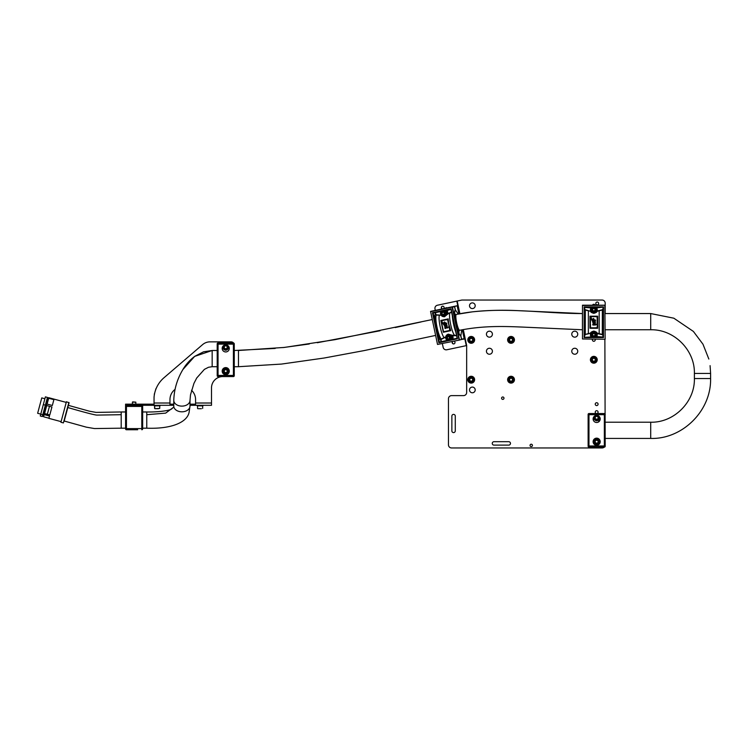 <?xml version="1.0" encoding="UTF-8"?>
<svg xmlns="http://www.w3.org/2000/svg" width="748" height="748" viewBox="0 0 748 748"><rect width="100%" height="100%" fill="white"/><g stroke="black" fill="none" stroke-linecap="round" stroke-linejoin="round"><path stroke-width="1.12" d="M453.578 414.392A1.711 1.711 0 0 0 451.867 416.103L451.867 430.895A1.711 1.711 0 0 0 453.578 432.596A1.711 1.711 0 0 0 455.28 430.895L455.28 416.103A1.711 1.711 0 0 0 453.578 414.392M574.754 337.161A2.983 2.983 0 0 0 577.746 334.178A2.983 2.983 0 0 0 574.754 331.186A2.983 2.983 0 0 0 571.771 334.178A2.983 2.983 0 0 0 574.754 337.161M574.754 354.234A2.983 2.983 0 0 0 577.746 351.242A2.983 2.983 0 0 0 574.754 348.259A2.983 2.983 0 0 0 571.771 351.242A2.983 2.983 0 0 0 574.754 354.234M489.416 337.161A2.983 2.983 0 0 0 492.408 334.178A2.983 2.983 0 0 0 489.416 331.186A2.983 2.983 0 0 0 486.434 334.178A2.983 2.983 0 0 0 489.416 337.161M489.416 354.234A2.983 2.983 0 0 0 492.408 351.242A2.983 2.983 0 0 0 489.416 348.259A2.983 2.983 0 0 0 486.434 351.242A2.983 2.983 0 0 0 489.416 354.234M443.732 308.587A1.421 1.403 -102 0 0 442.433 306.213A1.421 1.403 -102 0 0 442.199 308.915M442.526 306.194A1.421 1.403 -102 0 0 442.395 308.877M452.568 341.537A1.421 1.403 -102 0 0 453.877 343.912A1.421 1.403 -102 0 0 454.111 341.2M452.755 341.49A1.421 1.403 -102 0 0 453.971 343.884M472.353 308.578A2.842 2.842 0 0 0 475.195 305.726A2.842 2.842 0 0 0 472.353 302.884A2.842 2.842 0 0 0 469.51 305.726A2.842 2.842 0 0 0 472.353 308.578M472.353 392.775A2.842 2.842 0 0 0 475.195 389.932A2.842 2.842 0 0 0 472.353 387.081A2.842 2.842 0 0 0 469.51 389.932A2.842 2.842 0 0 0 472.353 392.775M502.787 396.982A1.197 1.197 0 0 1 503.984 398.179A1.197 1.197 0 0 1 502.787 399.376A1.197 1.197 0 0 1 501.59 398.179A1.197 1.197 0 0 1 502.787 396.982M531.23 444.209A1.197 1.197 0 0 1 532.426 445.397A1.197 1.197 0 0 1 531.23 446.593A1.197 1.197 0 0 1 530.042 445.397A1.197 1.197 0 0 1 531.23 444.209M592.528 339.255A1.421 1.421 0 0 0 593.819 341.284A1.421 1.421 0 0 0 595.099 339.255M595.137 305.203A1.421 1.421 0 0 0 592.491 305.203M597.231 304.875A1.421 1.421 0 0 0 598.652 303.454A1.421 1.421 0 0 0 597.231 302.033A1.421 1.421 0 0 0 595.81 303.454A1.421 1.421 0 0 0 597.231 304.875M596.661 405.575A1.421 1.421 0 0 0 598.082 404.154A1.421 1.421 0 0 0 596.661 402.733A1.421 1.421 0 0 0 595.24 404.154A1.421 1.421 0 0 0 596.661 405.575M596.661 413.541A1.421 1.421 0 0 0 598.082 412.12A1.421 1.421 0 0 0 596.661 410.699A1.421 1.421 0 0 0 595.24 412.12A1.421 1.421 0 0 0 596.661 413.541M595.95 442.938A1.421 1.421 0 0 0 597.381 442.928M597.362 440.469A1.421 1.421 0 0 0 595.941 440.469M595.95 419.039A1.421 1.421 0 0 0 597.381 419.039M463.264 329.578L466.659 345.557L446.818 349.774A3.132 3.086 -102 0 1 443.153 347.353L442.377 343.697M435.299 310.383L434.99 308.952A3.132 3.086 -102 0 1 437.356 305.249L457.196 301.033L459.898 313.721M447.126 307.867A1.421 1.403 -102 0 0 445.387 308.241M446.285 307.718A1.421 1.403 -102 0 0 445.574 308.204M605.151 338.966L604.87 305.203L605.151 339.255L582.477 338.975L582.477 305.203L605.151 305.203L605.16 313.552L605.197 303.174A3.132 3.132 0 0 0 602.065 300.041L462.208 300.041A3.132 3.132 0 0 0 461.553 300.107L457.196 301.033M466.659 345.557L466.659 392.494A3.132 3.132 0 0 1 463.536 395.617L451.586 395.617A3.132 3.132 0 0 0 448.454 398.749L448.454 444.826A3.132 3.132 0 0 0 451.586 447.959L602.065 447.959A3.132 3.132 0 0 0 604.216 447.108M605.197 446.107L604.87 339.255M508.762 445.116A1.711 1.711 0 0 0 510.473 443.405A1.711 1.711 0 0 0 508.762 441.703L493.97 441.703A1.711 1.711 0 0 0 492.259 443.405A1.711 1.711 0 0 0 493.97 445.116L508.762 445.116M446.397 336.834L441.526 339.218L440.768 340.237L441.357 338.975L446.257 336.581C445.63 335.964 446.276 335.151 448.174 334.122L452.372 335.282L456.514 335.403M451.586 312.206L447.846 314.001L444.49 316.769C442.33 316.6 441.414 316.114 441.731 315.301L436.28 315.104L434.925 312.748L432.896 313.178L432.456 312.692L451.091 308.728L450.979 309.335L446.883 310.654A3.413 3.366 78 0 1 447.79 313.73L451.53 311.935M440.843 320.453L448.23 318.882L448.604 323.388L450.735 330.672L443.349 332.243L440.843 320.453L447.566 319.639L447.949 318.985L440.843 320.453M441.17 320.995L443.62 332.14L450.427 330.354L449.258 327.007L449.735 330.56L443.386 331.85L441.058 320.883M459.478 340.06L437.524 344.445L430.558 311.392L452.157 306.802L454.597 306.82L452.456 307.026L459.478 340.06L461.516 339.386L460.824 336.123L459.45 334.225L460.824 336.123C459.403 335.422 457.795 331.186 456.009 323.388C454.466 315.544 454.214 311.018 455.233 309.803L454.597 306.82L455.326 309.784L454.728 312.206M454.747 312.094L455.233 309.803L454.737 312.094M442.115 315.693A2.842 2.805 -102 0 0 445.518 311.262L445.761 311.046A3.132 3.086 78 0 1 444.219 316.301L447.463 313.683A3.132 3.086 -102 0 0 446.631 310.869L446.883 310.654M449.249 326.399L447.566 319.639M447.622 327.549L445.088 328.568L444.845 327.624L447.622 327.549M446.21 324.828L445.303 326.698L444.34 325.866L444.92 324.66L445.303 326.053L446.089 324.295L447.164 325.221L446.463 326.567M446.06 324.305L447.136 325.23L446.434 326.577L446.182 324.838L445.303 326.698M444.92 324.66L445.182 326.165M445.069 325.184L444.789 325.763M444.434 321.967L446.799 323.66L444.031 324.249L443.742 322.687L444.434 321.967L445.668 323.342M440.563 311.551L435.252 312.683L436.28 315.104A12.361 2.141 78 0 0 437.056 327.418A12.361 2.141 78 0 0 441.357 338.975L441.526 339.218M453.166 339.115L453.176 339.405A0.57 0.561 78 0 1 452.54 338.648L453.166 339.115L457.131 338.274L457.477 338.779L451.091 308.728L450.979 309.335L451.091 308.728L432.456 312.692L438.842 342.743L457.477 338.779L438.842 342.743L439.048 342.116L441.077 341.686L440.768 340.237A13.455 2.338 -102 0 1 436.056 327.633A13.455 2.338 -102 0 1 435.233 314.197L435.56 314.132M456.579 335.674L452.147 335.73L448.127 334.665A3.132 3.086 78 0 1 451.67 338.835L452.54 338.648A3.132 3.086 -102 0 0 452.147 335.73L452.428 335.553A3.413 3.366 78 0 1 452.849 338.741M457.131 338.274L450.979 309.335L457.131 338.283M451.717 339.33L452.213 339.611L451.717 339.33A0.57 0.561 -102 0 1 451.67 338.835L451.353 338.741A2.842 2.805 -102 0 0 446.444 336.076M446.21 340.882L446.743 340.387A0.57 0.561 -102 0 0 446.584 339.91A3.132 3.086 78 0 1 448.127 334.665C445.593 335.796 445.079 337.544 446.584 339.91L446.21 340.882L446.743 340.387M445.518 311.262A0.851 0.842 78 0 1 445.275 310.551L445.948 310.111L445.602 310.579A0.57 0.561 -102 0 0 445.761 311.046L446.631 310.869A0.57 0.561 78 0 1 446.911 309.906L447.014 310.177M440.815 312.206L440.675 312.131C440.263 314.908 441.451 316.301 444.219 316.301A3.132 3.086 78 0 1 440.675 312.14A0.57 0.561 -102 0 0 440.637 311.636L439.946 311.392M444.181 310.785L445.602 310.579M448.248 322.856L448.08 319.303L449.034 326.446M446.659 323.136L446.799 323.66M444.377 323.622L445.182 323.445L444.555 322.5L444.377 323.622M444.583 322.491L444.406 323.613L445.182 323.445M445.799 326.324L445.958 325.632M447.594 327.549L447.697 328.017M444.873 327.166L445.705 327.876M445.677 327.886L446.21 327.848M441.703 321.032A8.649 8.518 -102 0 0 444.321 325.249L444.321 325.249A0.795 0.785 78 0 1 444.462 324.95L444.462 324.95A10.809 10.65 78 0 1 441.703 321.032L441.731 321.023A10.809 10.65 78 0 0 444.48 324.931M444.873 325.305L444.77 325.623A8.649 8.518 -102 0 0 448.716 327.306L448.744 327.297A10.809 10.65 78 0 1 446.696 326.483L446.36 326.315A10.809 10.65 78 0 1 444.873 325.305L444.91 325.296A10.809 10.65 78 0 0 445.369 325.651M448.716 327.306A10.809 10.65 78 0 1 446.668 326.483M458.917 313.908L457.131 305.745L454.634 306.521L455.326 309.784L458.187 314.048M458.851 333.019L459.066 330.42M459.384 334.122L460.918 336.095L461.553 339.087L464.209 338.769L462.292 329.765M455.439 314.618L454.691 313.431M464.209 338.769L459.15 340.134L452.129 307.101L430.558 311.682M444.518 310.906A2.562 2.525 78 0 1 444.06 315.75L443.62 315.843A2.562 2.525 78 0 1 440.581 313.075A2.562 2.525 78 0 1 444.088 311A2.562 2.525 78 0 1 443.62 315.843L442.087 315.684C439.964 313.833 440.114 312.215 442.554 310.831M441.75 313.496L442.526 314.553L443.816 314.403L444.331 313.206L443.555 312.15L442.264 312.29L441.75 313.496L442.526 314.553M442.592 312.253L442.096 313.421M442.863 314.478L443.826 314.375M448.828 340.331L448.454 340.377C445.219 339.096 444.995 337.413 447.762 335.319A2.562 2.525 78 0 1 450.792 337.488A2.562 2.525 78 0 1 448.454 340.377A2.562 2.525 78 0 1 447.762 335.319L448.192 335.226A2.562 2.525 78 0 1 451.231 337.395A2.562 2.525 78 0 1 449.258 340.237M449.324 337.114L448.164 336.525L447.089 337.245L447.164 338.554L448.323 339.143L449.408 338.423L449.324 337.114M448.295 336.591L447.426 337.17L447.5 338.479L448.538 339.012M590.985 337.226A0.57 0.57 0 0 1 590.696 337.301L590.939 336.581A3.413 3.413 0 0 1 590.686 333.384L588.367 333.589L590.64 333.103C590.574 332.374 591.631 331.71 593.819 331.093C596.006 331.71 597.063 332.383 596.988 333.103L602.355 334.431L603.206 335.534L602.29 334.702L602.355 310.027L596.988 311.346C597.054 312.084 595.997 312.748 593.819 313.356C591.631 312.748 590.574 312.075 590.64 311.346L585.273 310.027L584.431 308.924L585.347 309.756L585.273 334.431L588.367 333.589L588.367 310.869L590.686 311.075A3.413 3.413 0 0 1 590.939 307.877L584.712 307.437L584.712 308.924M589.985 316.198L597.652 316.198L597.652 328.26L589.985 328.26L589.985 316.198L597.138 316.806L597.353 316.245L589.985 316.198M590.387 316.806L590.387 320.088L590.387 316.806M590.696 307.437L590.696 307.148A0.57 0.57 0 0 1 591.238 307.531L590.696 307.148L591.5 307.437A0.851 0.851 0 0 1 591.416 308.176L591.182 308.026A3.132 3.132 0 0 0 593.819 312.842C595.857 312.215 596.811 311.589 596.689 310.962A3.132 3.132 0 0 0 596.455 308.026A3.132 3.132 0 0 1 593.819 312.842L594.192 312.814M596.932 337.021L596.128 337.021A0.851 0.851 0 0 1 596.212 336.273A2.842 2.842 0 0 0 591.958 332.589A2.842 2.842 0 0 0 591.416 336.273A0.851 0.851 0 0 1 591.5 337.021L590.696 337.301L591.238 336.927A0.57 0.57 0 0 0 591.182 336.432A3.132 3.132 0 0 1 595.866 332.374A3.132 3.132 0 0 1 596.455 336.432A0.57 0.57 0 0 0 596.399 336.927L596.932 337.301A0.57 0.57 0 0 1 596.455 336.432A3.132 3.132 0 0 0 596.689 333.496L596.941 333.384A3.413 3.413 0 0 1 596.689 336.581L602.916 337.021L602.916 335.534M591.416 308.176A2.842 2.842 0 0 0 593.819 312.552A2.842 2.842 0 0 0 596.212 308.176L596.455 308.026A0.57 0.57 0 0 1 596.399 307.531A0.57 0.57 0 0 0 596.455 308.026L596.689 307.877A3.413 3.413 0 0 1 596.941 311.075L602.29 309.756L602.916 308.924L602.29 309.756M597.362 323.772L597.138 316.806M590.471 320.686L590.163 327.876L590.275 320.686M585.347 334.702L584.712 335.534L585.273 334.431L588.442 333.86M603.206 337.021L603.486 306.867L603.486 337.591L602.916 337.021L603.486 337.591L584.141 337.591L584.141 306.867L584.712 307.437L603.486 306.867L584.141 306.867L584.141 337.591L602.916 337.301M590.948 310.962L590.64 311.346L590.948 310.962L591.556 311.879M592.416 331.944L590.948 333.496L590.64 333.103L590.948 333.496M584.712 337.301L590.696 337.021M602.916 307.148L596.689 307.877M596.801 307.166L596.128 307.437L596.932 307.437M590.939 307.877L591.182 308.026A0.57 0.57 0 0 0 591.238 307.531L592.64 307.437M594.987 337.021L596.399 336.927M592.64 337.021L591.238 336.927M597.138 327.652L590.275 328.213L597.353 328.213L597.138 324.37M597.138 320.088L597.156 323.772M595.52 320.032L595.52 320.583L592.678 320.583L592.725 318.994L593.557 318.424L594.464 320.032L595.52 320.032M593.155 320.032L593.987 320.032L593.566 318.975L593.155 320.032M595.558 322.182L594.576 323.351L594.688 321.603L593.426 323.239L592.64 322.229L593.482 321.163L593.557 322.612L594.688 321.051L595.558 322.182M595.52 324.548L595.52 325.025L592.818 325.025L592.771 324.043L595.52 324.548M590.668 327.82L596.969 327.82M592.762 321.612A0.795 0.795 0 0 1 592.958 321.35A10.809 10.809 0 0 1 591.042 316.946A8.649 8.649 0 0 0 592.762 321.612M596.689 324.539A10.809 10.809 0 0 1 594.828 323.314L594.557 323.089A10.809 10.809 0 0 1 593.295 321.79L593.127 322.07A8.649 8.649 0 0 0 596.689 324.539M582.477 305.483L605.067 305.287M595.305 307.624A2.562 2.562 0 0 1 595.904 311.196A2.562 2.562 0 0 1 592.332 311.794A2.562 2.562 0 0 1 591.733 308.223A2.562 2.562 0 0 1 595.305 307.624M592.51 309.588L593.052 310.785L594.361 310.906L595.128 309.84L594.576 308.644L593.267 308.513L592.51 309.588M593.435 337.273A2.562 2.562 0 0 1 591.285 334.365A2.562 2.562 0 0 1 594.202 332.215A2.562 2.562 0 0 1 596.343 335.123A2.562 2.562 0 0 1 593.435 337.273M595.034 334.263L594.015 333.449L592.79 333.926L592.594 335.226L593.622 336.039L594.847 335.562L595.034 334.263M600.214 418.945A3.553 3.553 0 0 1 596.661 422.498A3.553 3.553 0 0 1 593.108 418.945A3.553 3.553 0 0 1 596.661 415.392A3.553 3.553 0 0 1 600.214 418.945L598.222 422.134M600.214 441.703A3.553 3.553 0 0 1 596.661 445.256A3.553 3.553 0 0 1 593.108 441.703A3.553 3.553 0 0 1 596.661 438.15A3.553 3.553 0 0 1 600.214 441.703M597.764 420.432A1.851 1.851 0 0 1 595.558 420.432M605.197 414.682L604.337 414.682L604.337 413.541A0.851 0.851 0 0 1 605.197 414.392A0.851 0.851 0 0 0 604.337 413.541L588.975 413.541A0.851 0.851 0 0 0 588.124 414.392L588.124 446.257A0.851 0.851 0 0 0 588.975 447.108L604.337 447.108A0.851 0.851 0 0 0 605.197 446.257A0.851 0.851 0 0 1 604.337 447.108L604.337 414.682L588.975 414.682L588.975 445.967L605.197 445.967M125.58 409.932L125.58 404.743L125.58 409.932M125.58 427.426L125.58 417.085M137.679 429.754L126.431 429.754A0.851 0.851 90 0 1 125.571 428.903L125.571 428.903A0.851 0.851 90 0 0 126.431 429.754L125.571 428.183L125.58 428.987M142.653 428.903L141.802 429.754A0.851 0.851 -90 0 0 142.653 428.903A0.851 0.851 -90 0 1 141.802 429.754L141.802 428.613L126.44 428.613L126.44 429.754L130.554 429.754M126.44 429.754A0.851 0.851 -90 0 1 125.589 428.903A0.851 0.851 -90 0 0 126.44 429.754M125.58 407.567L125.58 410.269L125.58 407.567M125.58 410.876L125.589 412.681L125.58 410.876M125.58 415.617L125.58 414.766M125.58 411.578L125.58 410.979L125.58 411.578M125.58 415.458L125.571 406.145A0.851 0.851 -90 0 1 126.44 405.294L126.44 405.294A0.851 0.851 90 0 0 125.58 406.145A0.851 0.851 -90 0 1 126.44 405.294L126.44 405.294A0.851 0.851 90 0 0 125.58 406.145L125.589 428.613L126.44 428.613L126.44 406.426L141.802 406.426L141.802 428.613L142.653 428.613L142.653 406.145A0.851 0.851 -90 0 0 141.802 405.294L141.802 405.294A0.851 0.851 -90 0 1 142.653 406.145M125.58 408.558L125.58 406.286L125.589 408.558M125.571 406.426L125.58 406.08A0.851 0.851 90 0 0 125.58 406.145L125.589 406.145A0.851 0.851 -90 0 1 126.44 405.294L126.44 406.426L125.571 406.426L125.571 411.97L121.195 411.97L121.195 414.701L97.249 415.093C95.847 415.318 86.039 412.803 67.806 407.538M125.58 405.781L125.58 410.362L125.58 405.781M142.653 406.061L142.653 405.294M142.653 427.903L142.653 428.763M225.728 351.953A3.553 3.553 90 0 0 229.29 348.4A3.553 3.553 -90 0 1 225.737 351.953A3.553 3.553 -90 0 1 222.175 348.4A3.553 3.553 -90 0 1 225.737 344.847A3.553 3.553 -90 0 1 229.29 348.4A3.553 3.553 90 0 0 228.196 345.828A2.842 2.842 -90 0 1 225.737 350.101A2.842 2.842 -90 0 1 223.259 345.866A2.842 2.842 -90 0 1 223.269 345.828A2.842 2.842 -90 0 0 223.259 345.866A2.842 2.842 -90 0 0 225.728 350.101L228.205 348.661L228.187 345.828A2.842 2.842 -90 0 1 228.205 348.661M225.728 374.711A3.553 3.553 90 0 0 229.29 371.158A3.553 3.553 -90 0 1 225.737 374.711A3.553 3.553 -90 0 1 222.175 371.158A3.553 3.553 -90 0 1 225.737 367.595A3.553 3.553 -90 0 1 229.29 371.158A3.553 3.553 90 0 0 225.728 367.595M225.728 350.251A1.851 1.851 90 0 0 226.822 349.886A1.851 1.851 -90 0 1 224.624 349.886M217.191 371.728L217.191 375.421L218.051 375.421L218.051 376.562A0.851 0.851 90 0 1 217.191 375.711L217.201 375.711A0.851 0.851 90 0 0 218.051 376.562L233.413 376.562L233.413 375.421L234.264 375.421L234.264 343.846A0.851 0.851 90 0 0 233.413 342.995L218.051 342.995L218.051 375.421L233.413 375.421L233.413 344.136L217.201 344.136L217.201 375.561L217.201 358.647M217.191 350.672L217.191 343.986L217.191 350.494L217.191 344.136L218.051 342.995A0.851 0.851 90 0 0 217.201 343.846L217.201 343.846A0.851 0.851 90 0 1 218.042 342.995L218.042 342.995A0.851 0.851 90 0 0 217.191 343.846M217.191 347.829L217.191 343.79M234.264 343.986L234.264 344.847M234.264 374.711L234.264 375.561M234.264 375.421L233.413 376.562A0.851 0.851 90 0 0 234.264 375.711L234.264 344.136L233.413 344.136L233.404 342.995L234.264 344.136M217.191 370.587L217.191 367.175M233.554 343.005A3.132 3.132 90 0 0 231.132 341.855L210.02 341.855A11.379 11.379 90 0 0 202.614 344.604L163.999 377.731A28.817 28.817 90 0 0 154.041 397.328L154.041 404.154L128.712 404.154L128.712 405.294L125.571 405.294L125.589 404.154L128.712 404.154M175.023 389.409A12.8 12.8 90 0 0 169.974 399.6L169.964 405.294L173.788 405.294M195.574 399.6A12.8 12.8 90 0 0 191.507 390.25A12.8 12.8 90 0 1 195.574 399.6L195.574 403.013L195.574 399.6M222.876 376.562L222.876 376.562A11.379 11.379 -90 0 0 211.497 387.941L211.497 405.294L190.001 405.294M210.02 341.855L210.02 341.855A11.379 11.379 -90 0 0 202.614 344.604L163.999 377.731A28.817 28.817 90 0 0 154.041 397.328L154.041 405.294L128.712 405.294M195.565 404.154L195.565 405.294L195.574 403.013L195.574 404.154L190.001 404.154M173.788 404.154L169.964 404.154M125.589 404.154L125.571 405.294L125.571 404.154M154.041 404.154L154.032 405.294L169.964 405.294M582.44 313.552L518.85 310.701C503.226 309.85 487.659 310.242 472.156 311.879L456.317 314.431A8.106 1.412 78 0 0 456.626 322.678A8.106 1.412 78 0 0 459.683 330.289A8.106 1.412 78 0 0 459.693 330.289C483.105 325.586 503.741 326.296 522.515 327.082L582.44 329.765L582.44 313.552C542.768 313.655 498.336 305.661 456.308 314.431A8.106 1.412 78 0 0 456.317 314.431A8.106 1.412 78 0 0 456.308 314.431L454.747 314.768M605.197 438.431L650.704 438.431L650.704 422.218L605.197 422.218M708.842 359.049L702.97 344.202L693.387 331.429L673.845 318.199L650.704 313.552L605.151 313.552M650.704 313.552L650.704 329.765L605.151 329.765M459.683 330.289A8.106 1.412 78 0 0 459.693 330.289L457.972 330.653M49.471 406.295L47.33 414.289M37.643 413.289L41.766 397.899L37.643 413.289L40.775 414.121M68.984 403.125L64.094 421.405M68.881 402.424L63.393 422.919L60.915 422.265L66.413 401.76L69.087 402.77M51.939 406.949L49.798 414.953L44.581 413.551L46.722 405.556L51.939 406.949M53.893 399.666L52.332 405.481L47.115 404.088L48.676 398.263L53.893 399.666M66.235 402.396L48.545 397.656L43.477 416.552L44.291 414.635L49.508 416.028L48.882 418.356L61.084 421.629M48.929 418.207L43.702 416.804M154.303 395.122L154.518 393.916M599.129 443.115A2.842 2.842 0 0 1 595.249 444.172A2.842 2.842 0 0 1 594.192 440.291A2.842 2.842 0 0 1 598.073 439.235A2.842 2.842 0 0 1 599.129 443.115A2.842 2.842 0 0 0 598.073 439.235A2.842 2.842 0 0 0 594.192 440.291M596.652 440.058L595.23 440.89L595.24 442.526L596.67 443.34L598.082 442.517L598.082 440.871L596.652 440.058M600.177 418.422L599.12 416.374A2.842 2.842 0 0 1 595.249 420.273A2.842 2.842 0 0 1 594.202 416.374A2.842 2.842 0 0 0 594.192 416.393M596.652 416.169L595.23 416.991L595.24 418.637L596.67 419.45L598.082 418.618L598.082 416.982L596.652 416.169M225.718 345.623L224.307 346.455L224.316 348.091L225.746 348.905L227.158 348.072L227.149 346.427L225.718 345.623L227.149 346.427L227.158 348.072L225.746 348.905M228.205 372.551A2.842 2.842 -90 0 1 225.737 374L225.737 374A2.842 2.842 -90 0 1 223.259 369.755A2.842 2.842 -90 0 1 225.737 368.315L225.737 368.315A2.842 2.842 -90 0 1 228.205 372.551L225.728 374A2.842 2.842 -90 0 1 223.25 369.755A2.842 2.842 -90 0 1 225.728 368.315L225.737 368.315A2.842 2.842 -90 0 1 228.205 372.551C228.991 370.204 228.159 368.792 225.737 368.315A2.842 2.842 -90 0 0 223.259 369.755M225.718 369.512L224.307 370.344L224.316 371.99L225.746 372.794L227.158 371.962L227.149 370.325L225.718 369.512L227.149 370.325L227.158 371.962L225.746 372.794M132.686 401.882L135.827 402.162L132.405 402.162L132.405 404.154L132.415 402.162M154.584 408.417L154.584 405.855L154.864 408.707L159.726 408.417L155.565 408.707M156.239 408.707L158.436 408.707M155.949 388.792L155.743 389.586M197.837 408.707L198.51 408.707M199.183 408.707L201.38 408.707M470.146 342.5A2.842 2.842 0 0 1 468.575 338.797A2.842 2.842 0 0 1 472.287 337.226A2.842 2.842 0 0 1 473.849 340.938A2.842 2.842 0 0 1 470.146 342.5M472.839 339.639L471.829 338.339L470.202 338.573L469.585 340.088L470.595 341.387L472.222 341.163L472.839 339.639M512.904 337.722A2.842 2.842 0 0 1 513.184 341.733A2.842 2.842 0 0 1 509.164 342.004A2.842 2.842 0 0 1 508.892 337.993A2.842 2.842 0 0 1 512.904 337.722M509.425 339.545L509.958 341.107L511.567 341.415L512.651 340.181L512.118 338.629L510.501 338.311L509.425 339.545M594.847 362.425A2.842 2.842 0 0 1 591.163 360.807A2.842 2.842 0 0 1 592.79 357.123A2.842 2.842 0 0 1 596.465 358.75A2.842 2.842 0 0 1 594.847 362.425M594.847 358.498L593.22 358.245L592.192 359.526L592.79 361.06L594.408 361.312L595.436 360.031L594.847 358.498M511.398 382.509A2.842 2.842 0 0 1 508.219 380.049A2.842 2.842 0 0 1 510.669 376.87A2.842 2.842 0 0 1 513.857 379.32A2.842 2.842 0 0 1 511.398 382.509M512.343 378.694L510.828 378.058L509.519 379.058L509.734 380.685L511.249 381.321L512.558 380.321L512.343 378.694M472.044 382.406A2.842 2.842 0 0 1 468.491 380.517A2.842 2.842 0 0 1 470.38 376.973A2.842 2.842 0 0 1 473.933 378.862A2.842 2.842 0 0 1 472.044 382.406M472.334 378.488L470.735 378.114L469.613 379.32L470.09 380.891L471.689 381.256L472.811 380.059L472.334 378.488M514.231 341.079A3.413 3.413 0 0 0 512.249 336.675A3.413 3.413 0 0 0 507.845 338.657A3.413 3.413 0 0 0 509.827 343.051A3.413 3.413 0 0 0 514.231 341.079M474.484 340.826A3.413 3.413 0 0 0 472.175 336.591A3.413 3.413 0 0 0 467.939 338.9A3.413 3.413 0 0 0 470.249 343.136A3.413 3.413 0 0 0 474.484 340.826M474.513 380.554A3.413 3.413 0 0 0 472.072 376.384A3.413 3.413 0 0 0 467.911 378.825A3.413 3.413 0 0 0 470.352 382.995A3.413 3.413 0 0 0 474.513 380.554M597.063 360.826A3.413 3.413 0 0 0 594.856 356.525A3.413 3.413 0 0 0 590.565 358.731A3.413 3.413 0 0 0 592.771 363.023A3.413 3.413 0 0 0 597.063 360.826M514.269 380.797A3.413 3.413 0 0 0 512.146 376.459A3.413 3.413 0 0 0 507.808 378.582A3.413 3.413 0 0 0 509.93 382.92A3.413 3.413 0 0 0 514.269 380.797M154.35 405.855L159.978 405.855M202.96 405.294L202.96 405.855L197.266 405.855L197.266 405.294M154.303 405.855L154.322 405.294L154.303 405.855M40.27 415.991L45.394 396.87L47.433 397.412L42.309 416.533L40.27 415.991M40.757 414.177L42.795 414.719M43.319 404.612L45.357 405.164M466.275 345.632L462.881 329.653M459.506 313.795L456.813 301.117M444.331 337.759L444.162 337.526A11.529 2.001 -102 0 1 440.179 326.754A11.529 2.001 -102 0 1 439.441 315.291L441.759 315.011M443.629 331.738L449.698 330.448M449.819 330.251L449.137 327.035M447.369 319.508L441.301 320.799M441.086 340.162L441.395 341.621L446.715 340.49M436.336 314.815L439.497 315.011M455.775 331.897A12.361 2.141 -102 0 1 452.334 315.712M454.691 335.562L454.662 335.291A11.529 2.001 -102 0 1 450.67 324.52A11.529 2.001 -102 0 1 449.941 313.066L449.847 312.804M433.111 312.842L439.385 342.341M441.488 311.355L440.824 311.495A0.851 0.842 78 0 1 440.946 311.963M446.893 339.947A0.851 0.842 78 0 1 446.977 340.434L447.631 340.293M450.333 339.723L451.427 339.489A0.851 0.842 78 0 1 451.353 338.741M461.722 329.877L460.824 336.123L461.516 339.377M454.597 306.82L452.119 306.811L457.131 305.745M440.675 312.131L440.628 311.636M463.994 339.106L461.441 339.405M442.152 315.432A2.272 2.244 -102 0 0 445.097 314.263A2.272 2.244 -102 0 0 443.929 311.271A2.272 2.244 -102 0 0 440.983 312.44A2.272 2.244 -102 0 0 442.152 315.432M448.108 335.562A2.272 2.244 -102 0 0 446.004 337.965A2.272 2.244 -102 0 0 448.389 340.106A2.272 2.244 -102 0 0 450.483 337.703A2.272 2.244 -102 0 0 448.108 335.562M596.212 336.273L596.689 336.581M590.499 316.806L590.499 320.088M590.499 324.37L590.499 327.652M596.969 316.638L590.668 316.638M584.712 335.534L584.431 337.021M602.916 308.924L603.206 307.437M585.347 309.756L588.442 310.598M602.29 334.702L596.689 333.496M599.185 333.86L599.185 310.598M596.212 308.176A0.851 0.851 0 0 1 596.128 307.437L594.987 307.437M591.416 336.273L590.939 336.581M592.491 311.561A2.272 2.272 0 0 0 595.67 311.028A2.272 2.272 0 0 0 595.137 307.858A2.272 2.272 0 0 0 591.958 308.391A2.272 2.272 0 0 0 592.491 311.561M594.155 332.495A2.272 2.272 0 0 0 591.565 334.403A2.272 2.272 0 0 0 593.473 336.993A2.272 2.272 0 0 0 596.062 335.085A2.272 2.272 0 0 0 594.155 332.495M596.091 445.21C594.249 444.761 593.258 443.592 593.108 441.703L595.099 438.506M588.975 413.541L588.975 414.682L588.124 414.682M588.124 445.967L588.975 445.967L588.975 447.108M605.197 414.392A0.851 0.851 0 0 0 604.337 413.541M604.337 447.108A0.851 0.851 0 0 0 605.197 446.257M142.653 406.426L141.802 406.426L141.802 405.294L142.653 406.426L142.653 428.613M217.191 375.711A0.851 0.851 90 0 0 218.042 376.562L217.191 375.795M154.041 403.013L169.974 403.013M195.574 403.013L211.497 403.013M148.347 404.154L148.347 405.294M650.704 438.431C681.952 439.403 711.273 411.297 710.6 378.544L694.387 378.544L694.387 373.439L710.6 373.439L710.086 365.641M182.886 369.549C185.972 364.332 189.945 359.91 194.817 356.282L203.568 351.803L212.161 350.494L194.667 356.385L182.886 369.549C177.108 379.236 174.078 389.521 173.788 400.386L173.788 406.071A8.106 5.732 0 0 0 181.895 411.811A8.106 5.732 0 0 0 189.796 407.37A8.106 5.732 0 0 0 190.001 406.08L189.141 412.064C187.402 422.283 171.488 429.165 146.758 428.183L142.653 428.183M173.779 406.987L171.535 409.053C168.207 411.073 155.902 412.167 146.758 411.97L146.758 428.183M173.788 406.071L173.714 407.155L165.654 413.13L146.767 414.701M173.788 400.386A8.106 5.732 0 0 0 181.904 406.117A8.106 5.732 0 0 0 189.796 401.676A8.106 5.732 0 0 0 190.011 400.395L190.001 406.08M432.232 319.555L334.982 339.667L284.436 347.418L238.472 350.494L238.472 366.707L234.264 366.707M650.704 422.218L650.704 422.218C674.051 422.816 694.986 401.882 694.387 378.544M217.191 348.97L217.191 350.494L212.161 350.494L212.161 366.707L217.201 366.707M121.195 414.701L121.195 428.183L94.463 428.557L86.319 427.155L64.197 421.021M594.538 440.488A2.45 2.45 0 0 0 595.445 443.826A2.45 2.45 0 0 0 598.783 442.919A2.45 2.45 0 0 0 597.876 439.581A2.45 2.45 0 0 0 594.538 440.488M596.006 415.449A2.45 2.45 0 0 0 595.445 419.927A2.45 2.45 0 0 0 598.783 419.02A2.45 2.45 0 0 0 597.315 415.449M599.12 416.374A2.842 2.842 0 0 1 599.129 419.217M225.073 344.903A2.45 2.45 90 0 0 224.531 349.391A2.45 2.45 90 0 0 227.859 348.465A2.45 2.45 90 0 0 226.382 344.903M223.605 369.951A2.45 2.45 90 0 0 224.531 373.289A2.45 2.45 90 0 0 227.859 372.354A2.45 2.45 90 0 0 226.934 369.026A2.45 2.45 90 0 0 223.605 369.951M472.138 337.6A2.45 2.45 0 0 0 468.949 338.947A2.45 2.45 0 0 0 470.296 342.135A2.45 2.45 0 0 0 473.475 340.789A2.45 2.45 0 0 0 472.138 337.6M509.425 341.705A2.45 2.45 0 0 0 512.885 341.471A2.45 2.45 0 0 0 512.642 338.021A2.45 2.45 0 0 0 509.192 338.255A2.45 2.45 0 0 0 509.425 341.705M592.93 357.497A2.45 2.45 0 0 0 591.537 360.658A2.45 2.45 0 0 0 594.697 362.06A2.45 2.45 0 0 0 596.1 358.89A2.45 2.45 0 0 0 592.93 357.497M510.725 377.263A2.45 2.45 0 0 0 508.612 380.003A2.45 2.45 0 0 0 511.351 382.116A2.45 2.45 0 0 0 513.465 379.376A2.45 2.45 0 0 0 510.725 377.263M470.501 377.347A2.45 2.45 0 0 0 468.874 380.405A2.45 2.45 0 0 0 471.932 382.032A2.45 2.45 0 0 0 473.549 378.974A2.45 2.45 0 0 0 470.501 377.347M459.281 334.197L456.046 323.379L454.597 312.187M650.704 329.765C674.051 329.167 694.986 350.111 694.387 373.439M68.395 405.36L89.293 411.166L96.09 412.4L121.195 411.97M212.161 366.707L208.514 367.268L204.4 369.362L196.733 377.983L193.938 383.378L190.497 394.851L190.011 400.395M234.264 350.494L275.208 348.437M282.959 347.586L309.27 343.996M317.292 342.724L380.162 330.738M395.215 327.54L421.171 321.93M125.58 428.183L121.195 428.183M146.758 411.97L142.653 411.97M710.6 378.544L710.6 373.439M238.472 366.707L281.454 364.08L324.08 358.03L363.958 350.625L435.607 335.413M48.031 399.572L46.928 399.282M44.899 398.74L41.766 397.899M43.908 414.962L42.804 414.673M154.322 393.916L154.322 394.981M135.827 404.154L135.827 402.162M159.726 408.417L159.726 405.855M155.724 389.652L155.724 389.016M197.556 408.417L197.556 405.855M202.671 408.417L202.671 405.855M160.007 405.294L160.007 405.855"/></g></svg>
